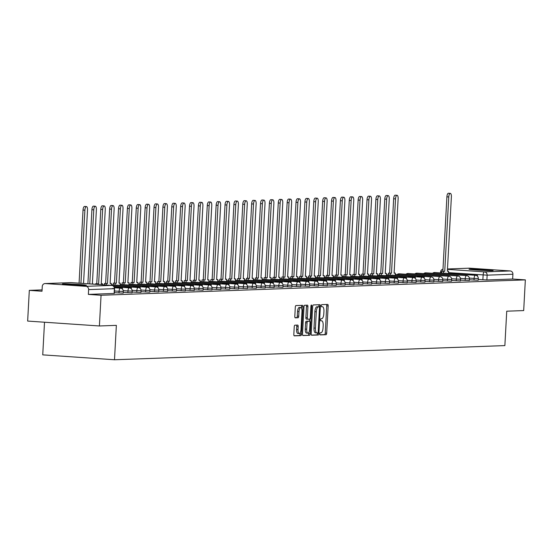 <?xml version="1.0" encoding="UTF-8"?>
<svg xmlns="http://www.w3.org/2000/svg" width="553" height="553" viewBox="0 0 553 553"><rect width="100%" height="100%" fill="white"/><g stroke="black" fill="none" stroke-linecap="round" stroke-linejoin="round"><path stroke-width="0.83" d="M319.786 333.881A1.065 0.387 93.9 0 0 320.104 334.924A1.065 0.387 93.9 0 0 320.118 334.924L326.049 334.71A1.521 0.553 93.9 0 0 326.692 333.176L328.164 305.92A1.521 0.553 93.9 0 0 327.715 304.426A1.521 0.553 93.9 0 0 327.687 304.426L321.756 304.641A1.065 0.387 93.9 0 0 321.307 305.712A1.065 0.387 93.9 0 0 321.625 306.756A1.065 0.387 93.9 0 0 321.646 306.763L322.413 306.728A4.853 1.777 93.9 0 1 322.482 306.735A4.853 1.777 93.9 0 1 323.934 311.512L323.809 313.786A4.853 1.777 93.9 0 1 321.763 318.694L320.996 318.722A1.065 0.387 93.9 0 0 320.546 319.793A1.065 0.387 93.9 0 0 320.864 320.844A1.065 0.387 93.9 0 0 320.878 320.844L321.646 320.816A4.853 1.777 93.9 0 1 321.715 320.816A4.853 1.777 93.9 0 1 323.173 325.593L323.049 327.867A4.853 1.777 93.9 0 1 321.003 332.775L320.235 332.802A1.065 0.387 93.9 0 0 319.786 333.881M85.625 285.396A12.055 0.429 3.1 0 0 86.475 285.286A12.055 0.429 3.1 0 0 76.701 284.332A12.055 0.429 3.1 0 0 63.242 283.869A12.055 0.429 3.1 0 0 62.392 283.979A12.055 0.429 3.1 0 0 72.16 284.933A12.055 0.429 3.1 0 0 85.625 285.396M492.274 270.645A12.055 0.429 3.1 0 0 493.124 270.535A12.055 0.429 3.1 0 0 483.35 269.581A12.055 0.429 3.1 0 0 469.891 269.117A12.055 0.429 3.1 0 0 469.041 269.228A12.055 0.429 3.1 0 0 478.815 270.182A12.055 0.429 3.1 0 0 492.274 270.645M294.88 325.185A1.521 0.553 93.9 0 0 294.244 326.719L293.83 334.365A1.521 0.553 93.9 0 0 294.286 335.858L300.894 335.623A1.521 0.553 93.9 0 0 301.537 334.088L303.009 306.832A1.521 0.553 93.9 0 0 302.553 305.339A1.521 0.553 93.9 0 0 302.532 305.339L295.945 305.574A1.521 0.553 93.9 0 0 295.302 307.109L294.804 316.351A1.521 0.553 93.9 0 0 295.261 317.844L298.102 317.74A1.521 0.553 93.9 0 0 298.738 316.205L298.986 311.622A4.058 1.486 93.9 0 1 300.756 307.523A4.058 1.486 93.9 0 1 301.979 311.519L301.005 329.457A4.058 1.486 93.9 0 1 299.235 333.563A4.058 1.486 93.9 0 1 298.019 329.567L298.178 326.574A1.521 0.553 93.9 0 0 297.721 325.081A1.521 0.553 93.9 0 0 297.701 325.081L294.88 325.185M525.35 279.88L523.684 310.579L506.735 311.194L504.868 345.597L114.492 359.754L116.358 325.358L99.402 325.973L101.061 295.267L525.35 279.88L512.652 279.016L512.908 274.233L487.138 275.166L448.497 272.65M311.194 333.736A1.521 0.553 93.9 0 0 311.65 335.229A1.521 0.553 93.9 0 0 311.671 335.229L318.258 334.994A1.521 0.553 93.9 0 0 318.901 333.459L320.374 306.203A1.521 0.553 93.9 0 0 319.924 304.71L313.309 304.945A1.521 0.553 93.9 0 0 312.673 306.48L311.194 333.736M309.576 335.305L302.989 335.547A1.521 0.553 93.9 0 0 302.989 335.547A1.521 0.553 93.9 0 1 302.512 334.053L303.991 306.797A1.521 0.553 93.9 0 1 304.627 305.263L307.447 305.159A1.521 0.553 93.9 0 1 307.468 305.159A1.521 0.553 93.9 0 1 307.924 306.652L307.323 317.705A1.521 0.553 93.9 0 0 307.779 319.199A1.521 0.553 93.9 0 0 307.8 319.199L309.673 319.136A1.521 0.553 93.9 0 0 310.316 317.602L310.938 306.092A1.065 0.387 93.9 0 1 311.401 305.014A1.065 0.387 93.9 0 1 311.719 306.065L310.219 333.77A1.521 0.553 93.9 0 1 309.576 335.305L302.754 335.401M99.402 325.973L27.65 321.072L29.316 290.373L42.083 289.903M44.51 322.219L42.74 354.86L114.492 359.754M101.061 295.267L88.362 294.403L88.625 289.62A3.09 2.876 -92.1 0 0 85.922 286.336L45.311 283.565A3.09 2.876 -92.1 0 0 42.27 286.454L42.014 291.237L29.316 290.373M512.652 279.016L486.882 279.949L478.262 279.479M469.041 268.198A3.09 2.876 87.9 0 1 469.594 268.177L510.205 270.949A3.09 2.876 87.9 0 1 512.908 274.233M119.006 292.993L119.095 291.293L123.319 291.417L123.229 293.118L114.395 292.675M127.874 292.668L127.971 290.975L132.195 291.099L132.105 292.793L123.271 292.357M136.75 292.35L136.847 290.65L141.07 290.774L140.98 292.475L132.146 292.032M145.626 292.025L145.716 290.332L149.946 290.456L149.849 292.15L141.022 291.714M154.501 291.701L154.591 290.007L158.822 290.131L158.725 291.832L149.891 291.39M163.377 291.383L163.467 289.682L167.69 289.813L167.6 291.507L158.766 291.065M172.253 291.058L172.342 289.364L176.566 289.489L176.476 291.189L167.642 290.747M181.128 290.74L181.218 289.039L185.442 289.164L185.352 290.864L176.518 290.422M190.004 290.415L190.094 288.721L194.317 288.846L194.227 290.539L185.393 290.104M198.873 290.097L198.969 288.396L203.193 288.521L203.103 290.221L194.269 289.779M207.748 289.772L207.845 288.078L212.069 288.203L211.979 289.896L203.145 289.461M216.624 289.454L216.721 287.754L220.944 287.878L220.847 289.578L212.02 289.136M225.5 289.129L225.589 287.429L229.82 287.56L229.723 289.254L220.889 288.811M234.375 288.804L234.465 287.111L238.696 287.235L238.599 288.936L229.765 288.493M243.251 288.486L243.341 286.786L247.564 286.917L247.474 288.611L238.64 288.168M252.127 288.161L252.216 286.468L256.44 286.592L256.35 288.286L247.516 287.85M261.002 287.843L261.092 286.143L265.316 286.267L265.226 287.968L256.392 287.525M269.878 287.519L269.968 285.825L274.191 285.949L274.101 287.643L265.267 287.207M278.747 287.201L278.843 285.5L283.067 285.625L282.977 287.325L274.143 286.883M287.622 286.876L287.719 285.175L291.943 285.307L291.853 287L283.018 286.558M296.498 286.551L296.588 284.857L300.818 284.982L300.721 286.682L291.894 286.24M305.374 286.233L305.463 284.532L309.694 284.664L309.597 286.357L300.763 285.915M314.249 285.908L314.339 284.214L318.563 284.339L318.473 286.039L309.639 285.597M323.125 285.59L323.215 283.889L327.438 284.014L327.348 285.714L318.514 285.272M332 285.265L332.09 283.571L336.314 283.696L336.224 285.389L327.39 284.954M340.876 284.947L340.966 283.247L345.19 283.371L345.1 285.072L336.265 284.629M349.745 284.622L349.842 282.929L354.065 283.053L353.975 284.747L345.141 284.304M358.62 284.297L358.717 282.604L362.941 282.728L362.851 284.429L354.017 283.986M367.496 283.979L367.593 282.279L371.816 282.41L371.72 284.104L362.892 283.661M376.372 283.654L376.462 281.961L380.692 282.085L380.595 283.786L371.761 283.343M385.247 283.336L385.337 281.636L389.568 281.76L389.471 283.461L380.637 283.018M394.123 283.012L394.213 281.318L398.437 281.442L398.347 283.136L389.512 282.701M402.999 282.694L403.089 280.993L407.312 281.118L407.222 282.818L398.388 282.376M411.874 282.369L411.964 280.675L416.188 280.8L416.098 282.493L407.264 282.058M420.75 282.044L420.84 280.35L425.063 280.475L424.974 282.175L416.139 281.733M429.619 281.726L429.716 280.025L433.939 280.157L433.849 281.85L425.015 281.408M438.494 281.401L438.591 279.707L442.815 279.832L442.725 281.532L433.891 281.09M447.37 281.083L447.467 279.383L451.69 279.514L451.594 281.207L442.766 280.765M456.246 280.758L456.336 279.065L460.566 279.189L460.469 280.883L451.635 280.447M465.121 280.44L465.211 278.74L469.442 278.864L469.345 280.565L460.511 280.122M473.997 280.115L474.087 278.422L478.31 278.546L478.221 280.24L469.386 279.804M88.362 294.403L114.353 293.443L114.609 288.659L88.625 289.62M319.924 334.779L324.618 334.613A1.521 0.553 93.9 0 0 325.254 333.079L326.733 305.823A1.521 0.553 93.9 0 0 326.491 304.468M318.901 306.832L318.943 306.106A1.521 0.553 93.9 0 0 318.701 304.751M311.436 335.09L316.828 334.897A1.521 0.553 93.9 0 0 317.463 333.362L317.491 332.906M317.761 332.892A1.065 0.387 93.9 0 0 318.21 331.821L319.503 307.897A1.065 0.387 93.9 0 0 319.185 306.853A1.065 0.387 93.9 0 0 319.171 306.846L318.362 306.88A4.853 1.777 93.9 0 0 316.309 311.788L315.424 328.143A4.853 1.777 93.9 0 0 316.883 332.92A4.853 1.777 93.9 0 0 316.952 332.927L317.761 332.892M316.814 332.913L315.514 332.823A4.853 1.777 93.9 0 1 315.445 332.823A4.853 1.777 93.9 0 1 313.993 328.047L314.878 311.692A4.853 1.777 93.9 0 1 316.924 306.784L317.733 306.749M307.758 319.199L306.369 319.102A1.521 0.553 93.9 0 0 306.369 319.102A1.521 0.553 93.9 0 1 305.892 317.609L306.486 306.556A1.521 0.553 93.9 0 0 306.244 305.201M309.569 319.136L309.459 321.245M308.851 332.457L308.781 333.673L310.219 333.77M306.708 329.18A4.058 1.486 93.9 0 0 307.924 333.176A4.058 1.486 93.9 0 0 309.694 329.07L310.033 322.745A1.521 0.553 93.9 0 0 309.576 321.252A1.521 0.553 93.9 0 0 309.556 321.252L307.689 321.321A1.521 0.553 93.9 0 0 307.046 322.855L306.708 329.18L305.27 329.076A4.058 1.486 93.9 0 0 306.486 333.072L307.924 333.176M309.576 321.252L308.145 321.155A1.521 0.553 93.9 0 0 308.145 321.155A1.521 0.553 93.9 0 0 308.125 321.155L309.556 321.252M305.27 329.076L305.609 322.758A1.521 0.553 93.9 0 1 306.251 321.224L308.125 321.155M308.145 335.208A1.521 0.553 93.9 0 0 308.781 333.673M299.235 333.563L297.797 333.466A4.058 1.486 93.9 0 1 296.581 329.47L296.747 326.477A1.521 0.553 93.9 0 0 296.505 325.129M300.756 307.523L299.325 307.42A4.058 1.486 93.9 0 0 297.555 311.526L298.986 311.622M295.046 317.699L296.664 317.643A1.521 0.553 93.9 0 0 297.307 316.109L297.555 311.526M301.496 308.173L301.579 306.735A1.521 0.553 93.9 0 0 301.337 305.38M294.072 335.719L299.456 335.526A1.521 0.553 93.9 0 0 300.099 333.991L300.161 332.844M447.363 271.101L448.58 271.184L447.356 271.226L451.379 196.868A3.553 1.306 93.9 0 0 450.315 193.37A3.553 1.306 93.9 0 0 448.766 196.965L446.9 196.84A3.553 1.306 -86.1 0 1 448.448 193.246L450.315 193.37M441.557 272.982L441.647 271.24L444.736 271.323L442.87 271.198L446.9 196.84M441.647 271.24L442.87 271.198M470.541 274.959L477.481 274.71L477.405 276.182M470.555 274.765L477.481 274.71M444.736 271.323L448.766 196.965M443.513 271.371L443.423 273.106M448.58 271.184L448.455 273.452M394.116 273.03L395.333 273.113L394.109 273.161L398.132 198.804A3.553 1.306 93.9 0 0 397.068 195.299A3.553 1.306 93.9 0 0 395.519 198.893L393.653 198.769A3.553 1.306 -86.1 0 1 395.201 195.174L397.068 195.299M388.31 274.91L388.4 273.175L391.489 273.258L389.623 273.127L393.653 198.769M388.4 273.175L389.623 273.127M417.294 276.887L424.234 276.638L424.151 278.111M417.308 276.694L424.234 276.638M391.489 273.258L395.519 198.893M390.266 273.3L390.169 275.041M395.333 273.113L395.208 275.38M385.241 273.355L386.457 273.438L385.234 273.479L389.257 199.121A3.553 1.306 93.9 0 0 388.192 195.624A3.553 1.306 93.9 0 0 386.644 199.218L384.777 199.094A3.553 1.306 -86.1 0 1 386.326 195.499L388.192 195.624M379.434 275.235L379.524 273.493L382.614 273.576L380.747 273.452L384.777 199.094M379.524 273.493L380.747 273.452M408.418 277.212L415.358 276.956L415.282 278.436M408.432 277.018L415.358 276.956M382.614 273.576L386.644 199.218M381.39 273.624L381.3 275.359M386.457 273.438L386.333 275.705M376.365 273.673L377.581 273.763L376.358 273.804L380.381 199.446A3.553 1.306 93.9 0 0 379.317 195.949A3.553 1.306 93.9 0 0 377.768 199.543L375.902 199.412A3.553 1.306 -86.1 0 1 377.45 195.817L379.317 195.949M370.558 275.553L370.648 273.818L373.738 273.901L371.872 273.77L375.902 199.412M370.648 273.818L371.872 273.77M399.543 277.537L406.483 277.281L406.407 278.76M399.556 277.336L406.483 277.281M373.738 273.901L377.768 199.543M372.515 273.942L372.425 275.684M377.581 273.763L377.457 276.023M367.489 273.998L368.706 274.081L367.482 274.122L371.512 199.764A3.553 1.306 93.9 0 0 370.441 196.267A3.553 1.306 93.9 0 0 368.892 199.861L367.026 199.737A3.553 1.306 -86.1 0 1 368.575 196.142L370.441 196.267M361.683 275.878L361.78 274.136L364.862 274.219L362.996 274.094L367.026 199.737M361.78 274.136L362.996 274.094M390.667 277.855L397.607 277.606L397.531 279.078M390.681 277.661L397.607 277.606M364.862 274.219L368.892 199.861M363.639 274.267L363.549 276.002M368.706 274.081L368.581 276.348M358.614 274.323L359.83 274.406L358.607 274.447L362.637 200.089A3.553 1.306 93.9 0 0 361.565 196.591A3.553 1.306 93.9 0 0 360.017 200.186L358.15 200.055A3.553 1.306 -86.1 0 1 359.706 196.46L361.565 196.591M352.807 276.196L352.904 274.461L355.987 274.544L354.127 274.412L358.15 200.055M352.904 274.461L354.127 274.412M381.798 278.18L388.731 277.924L388.655 279.403M381.805 277.979L388.731 277.924M355.987 274.544L360.017 200.186M354.77 274.585L354.673 276.327M359.83 274.406L359.706 276.673M349.738 274.641L350.955 274.723L349.731 274.772L353.761 200.414A3.553 1.306 93.9 0 0 352.696 196.909A3.553 1.306 93.9 0 0 351.141 200.504L349.275 200.38A3.553 1.306 -86.1 0 1 350.83 196.785L352.696 196.909M343.931 276.521L344.028 274.779L347.118 274.862L345.252 274.737L349.275 200.38M344.028 274.779L345.252 274.737M372.922 278.498L379.863 278.249L379.78 279.721M372.929 278.304L379.863 278.249M347.118 274.862L351.141 200.504M345.895 274.91L345.798 276.645M350.955 274.723L350.83 276.991M340.862 274.965L342.079 275.048L340.855 275.09L344.885 200.732A3.553 1.306 93.9 0 0 343.821 197.234A3.553 1.306 93.9 0 0 342.266 200.829L340.399 200.698A3.553 1.306 -86.1 0 1 341.954 197.103L343.821 197.234M335.056 276.839L335.153 275.104L338.242 275.187L336.376 275.055L340.399 200.698M335.153 275.104L336.376 275.055M364.047 278.823L370.987 278.567L370.904 280.046M364.054 278.622L370.987 278.567M338.242 275.187L342.266 200.829M337.019 275.228L336.922 276.97M342.079 275.048L341.954 277.316M331.987 275.283L333.203 275.366L331.98 275.415L336.01 201.057A3.553 1.306 93.9 0 0 334.945 197.552A3.553 1.306 93.9 0 0 333.39 201.147L331.53 201.022A3.553 1.306 -86.1 0 1 333.079 197.428L334.945 197.552M326.18 277.164L326.277 275.422L329.367 275.505L327.5 275.38L331.53 201.022M326.277 275.422L327.5 275.38M355.171 279.141L362.111 278.892L362.028 280.364M355.178 278.947L362.111 278.892M329.367 275.505L333.39 201.147M328.143 275.553L328.047 277.288M333.203 275.366L333.086 277.634M323.118 275.608L324.328 275.691L323.111 275.733L327.134 201.375A3.553 1.306 93.9 0 0 326.07 197.877A3.553 1.306 93.9 0 0 324.521 201.472L322.655 201.347A3.553 1.306 -86.1 0 1 324.203 197.753L326.07 197.877M317.311 277.488L317.401 275.747L320.491 275.829L318.625 275.705L322.655 201.347M317.401 275.747L318.625 275.705M346.296 279.465L353.236 279.21L353.153 280.689M346.309 279.272L353.236 279.21M320.491 275.829L324.521 201.472M319.268 275.871L319.171 277.613M324.328 275.691L324.21 277.959M314.242 275.926L315.459 276.009L314.235 276.058L318.258 201.7A3.553 1.306 93.9 0 0 317.194 198.202A3.553 1.306 93.9 0 0 315.645 201.797L313.779 201.665A3.553 1.306 -86.1 0 1 315.328 198.071L317.194 198.202M308.436 277.806L308.526 276.071L311.615 276.154L309.749 276.023L313.779 201.665M308.526 276.071L309.749 276.023M337.42 279.79L344.36 279.535L344.277 281.014M337.434 279.59L344.36 279.535M311.615 276.154L315.645 201.797M310.392 276.196L310.302 277.938M315.459 276.009L315.334 278.277M305.367 276.251L306.583 276.334L305.36 276.376L309.383 202.018A3.553 1.306 93.9 0 0 308.318 198.52A3.553 1.306 93.9 0 0 306.77 202.115L304.903 201.99A3.553 1.306 -86.1 0 1 306.452 198.396L308.318 198.52M299.56 278.131L299.65 276.389L302.74 276.472L300.873 276.348L304.903 201.99M299.65 276.389L300.873 276.348M328.544 280.108L335.484 279.859L335.408 281.332M328.558 279.915L335.484 279.859M302.74 276.472L306.77 202.115M301.516 276.521L301.426 278.256M306.583 276.334L306.459 278.601M296.491 276.576L297.708 276.659L296.484 276.7L300.507 202.343A3.553 1.306 93.9 0 0 299.443 198.845A3.553 1.306 93.9 0 0 297.894 202.439L296.028 202.308A3.553 1.306 -86.1 0 1 297.576 198.714L299.443 198.845M290.684 278.449L290.774 276.714L293.864 276.797L291.998 276.666L296.028 202.308M290.774 276.714L291.998 276.666M319.669 280.433L326.609 280.177L326.533 281.657M319.682 280.233L326.609 280.177M293.864 276.797L297.894 202.439M292.641 276.839L292.551 278.581M297.708 276.659L297.583 278.919M287.615 276.894L288.832 276.977L287.608 277.025L291.638 202.668A3.553 1.306 93.9 0 0 290.567 199.163A3.553 1.306 93.9 0 0 289.019 202.757L287.152 202.633A3.553 1.306 -86.1 0 1 288.701 199.039L290.567 199.163M281.809 278.774L281.906 277.032L284.989 277.115L283.129 276.991L287.152 202.633M281.906 277.032L283.129 276.991M310.793 280.751L317.733 280.502L317.657 281.975M310.807 280.558L317.733 280.502M284.989 277.115L289.019 202.757M283.765 277.164L283.675 278.899M288.832 276.977L288.707 279.244M278.74 277.219L279.956 277.302L278.733 277.343L282.763 202.986A3.553 1.306 93.9 0 0 281.691 199.488A3.553 1.306 93.9 0 0 280.143 203.082L278.277 202.951A3.553 1.306 -86.1 0 1 279.832 199.356L281.691 199.488M272.933 279.092L273.03 277.357L276.12 277.44L274.253 277.309L278.277 202.951M273.03 277.357L274.253 277.309M301.924 281.076L308.857 280.82L308.781 282.3M301.931 280.876L308.857 280.82M276.12 277.44L280.143 203.082M274.896 277.482L274.8 279.224M279.956 277.302L279.832 279.569M269.864 277.537L271.081 277.62L269.857 277.668L273.887 203.31A3.553 1.306 93.9 0 0 272.823 199.806A3.553 1.306 93.9 0 0 271.267 203.4L269.401 203.276A3.553 1.306 -86.1 0 1 270.956 199.681L272.823 199.806M264.058 279.417L264.154 277.675L267.244 277.758L265.378 277.634L269.401 203.276M264.154 277.675L265.378 277.634M293.049 281.394L299.989 281.145L299.906 282.618M293.055 281.201L299.989 281.145M267.244 277.758L271.267 203.4M266.021 277.806L265.924 279.541M271.081 277.62L270.956 279.887M260.988 277.862L262.205 277.945L260.981 277.986L265.011 203.628A3.553 1.306 93.9 0 0 263.947 200.131A3.553 1.306 93.9 0 0 262.392 203.725L260.525 203.601A3.553 1.306 -86.1 0 1 262.081 199.999L263.947 200.131M255.182 279.742L255.279 278L258.369 278.083L256.502 277.959L260.525 203.601M255.279 278L256.502 277.959M284.173 281.719L291.113 281.463L291.03 282.942M284.18 281.525L291.113 281.463M258.369 278.083L262.392 203.725M257.145 278.124L257.048 279.866M262.205 277.945L262.087 280.212M252.113 278.18L253.329 278.263L252.106 278.311L256.136 203.953A3.553 1.306 93.9 0 0 255.071 200.449A3.553 1.306 93.9 0 0 253.516 204.05L251.656 203.919A3.553 1.306 -86.1 0 1 253.205 200.324L255.071 200.449M246.306 280.06L246.403 278.325L249.493 278.408L247.626 278.277L251.656 203.919M246.403 278.325L247.626 278.277M275.297 282.037L282.237 281.788L282.154 283.26M275.304 281.843L282.237 281.788M249.493 278.408L253.516 204.05M248.269 278.449L248.173 280.191M253.329 278.263L253.212 280.53M243.244 278.505L244.461 278.588L243.237 278.629L247.26 204.271A3.553 1.306 93.9 0 0 246.196 200.774A3.553 1.306 93.9 0 0 244.647 204.368L242.781 204.244A3.553 1.306 -86.1 0 1 244.329 200.649L246.196 200.774M237.437 280.385L237.527 278.643L240.617 278.726L238.751 278.601L242.781 204.244M237.527 278.643L238.751 278.601M266.422 282.362L273.362 282.113L273.279 283.585M266.435 282.168L273.362 282.113M240.617 278.726L244.647 204.368M239.394 278.774L239.297 280.509M244.461 278.588L244.336 280.855M234.368 278.83L235.585 278.912L234.361 278.954L238.384 204.596A3.553 1.306 93.9 0 0 237.32 201.098A3.553 1.306 93.9 0 0 235.772 204.693L233.905 204.562A3.553 1.306 -86.1 0 1 235.454 200.967L237.32 201.098M228.562 280.703L228.652 278.968L231.742 279.051L229.875 278.919L233.905 204.562M228.652 278.968L229.875 278.919M257.546 282.687L264.486 282.431L264.41 283.91M257.56 282.486L264.486 282.431M231.742 279.051L235.772 204.693M230.518 279.092L230.428 280.834M235.585 278.912L235.46 281.173M225.493 279.147L226.709 279.23L225.486 279.279L229.509 204.921A3.553 1.306 93.9 0 0 228.444 201.416A3.553 1.306 93.9 0 0 226.896 205.011L225.03 204.886A3.553 1.306 -86.1 0 1 226.578 201.292L228.444 201.416M219.686 281.028L219.776 279.286L222.866 279.369L221 279.244L225.03 204.886M219.776 279.286L221 279.244M248.67 283.005L255.61 282.756L255.534 284.228M248.684 282.811L255.61 282.756M222.866 279.369L226.896 205.011M221.642 279.417L221.553 281.152M226.709 279.23L226.585 281.498M216.617 279.472L217.834 279.555L216.61 279.597L220.64 205.239A3.553 1.306 93.9 0 0 219.569 201.741A3.553 1.306 93.9 0 0 218.02 205.336L216.154 205.204A3.553 1.306 -86.1 0 1 217.702 201.61L219.569 201.741M210.811 281.346L210.907 279.611L213.99 279.694L212.124 279.562L216.154 205.204M210.907 279.611L212.124 279.562M239.795 283.33L246.735 283.074L246.659 284.553M239.808 283.129L246.735 283.074M213.99 279.694L218.02 205.336M212.767 279.735L212.677 281.477M217.834 279.555L217.709 281.823M207.741 279.79L208.958 279.873L207.734 279.922L211.764 205.564A3.553 1.306 93.9 0 0 210.693 202.059A3.553 1.306 93.9 0 0 209.145 205.654L207.278 205.529A3.553 1.306 -86.1 0 1 208.834 201.935L210.693 202.059M201.935 281.671L202.032 279.929L205.115 280.012L203.255 279.887L207.278 205.529M202.032 279.929L203.255 279.887M230.926 283.648L237.859 283.399L237.783 284.871M230.933 283.454L237.859 283.399M205.115 280.012L209.145 205.654M203.898 280.06L203.801 281.795M208.958 279.873L208.834 282.141M198.866 280.115L200.082 280.198L198.859 280.24L202.889 205.882A3.553 1.306 93.9 0 0 201.824 202.384A3.553 1.306 93.9 0 0 200.269 205.979L198.403 205.847A3.553 1.306 -86.1 0 1 199.958 202.253L201.824 202.384M193.059 281.995L193.156 280.253L196.246 280.336L194.38 280.212L198.403 205.847M193.156 280.253L194.38 280.212M222.05 283.972L228.99 283.717L228.907 285.196M222.057 283.772L228.99 283.717M196.246 280.336L200.269 205.979M195.022 280.378L194.926 282.12M200.082 280.198L199.958 282.465M189.99 280.433L191.207 280.516L189.983 280.565L194.013 206.207A3.553 1.306 93.9 0 0 192.949 202.702A3.553 1.306 93.9 0 0 191.393 206.297L189.527 206.172A3.553 1.306 -86.1 0 1 191.082 202.578L192.949 202.702M184.184 282.313L184.28 280.578L187.37 280.661L185.504 280.53L189.527 206.172M184.28 280.578L185.504 280.53M213.175 284.29L220.115 284.042L220.032 285.514M213.181 284.097L220.115 284.042M187.37 280.661L191.393 206.297M186.147 280.703L186.05 282.445M191.207 280.516L191.082 282.783M181.114 280.758L182.331 280.841L181.108 280.883L185.137 206.525A3.553 1.306 93.9 0 0 184.073 203.027A3.553 1.306 93.9 0 0 182.518 206.622L180.658 206.497A3.553 1.306 -86.1 0 1 182.207 202.903L184.073 203.027M175.308 282.638L175.405 280.896L178.495 280.979L176.628 280.855L180.658 206.497M175.405 280.896L176.628 280.855M204.299 284.615L211.239 284.36L211.156 285.839M204.306 284.422L211.239 284.36M178.495 280.979L182.518 206.622M177.271 281.028L177.174 282.763M182.331 280.841L182.214 283.108M172.246 281.076L173.455 281.166L172.239 281.207L176.262 206.85A3.553 1.306 93.9 0 0 175.197 203.352A3.553 1.306 93.9 0 0 173.649 206.946L171.783 206.815A3.553 1.306 -86.1 0 1 173.331 203.221L175.197 203.352M166.432 282.956L166.529 281.221L169.619 281.304L167.753 281.173L171.783 206.815M166.529 281.221L167.753 281.173M195.423 284.94L202.363 284.684L202.28 286.164M195.437 284.74L202.363 284.684M169.619 281.304L173.649 206.946M168.395 281.346L168.299 283.088M173.455 281.166L173.338 283.426M163.37 281.401L164.587 281.484L163.363 281.525L167.386 207.168A3.553 1.306 93.9 0 0 166.322 203.67A3.553 1.306 93.9 0 0 164.773 207.264L162.907 207.14A3.553 1.306 -86.1 0 1 164.455 203.545L166.322 203.67M157.564 283.281L157.653 281.539L160.743 281.622L158.877 281.498L162.907 207.14M157.653 281.539L158.877 281.498M186.548 285.258L193.488 285.009L193.405 286.482M186.561 285.065L193.488 285.009M160.743 281.622L164.773 207.264M159.52 281.671L159.423 283.406M164.587 281.484L164.462 283.751M154.494 281.726L155.711 281.809L154.487 281.85L158.511 207.493A3.553 1.306 93.9 0 0 157.446 203.995A3.553 1.306 93.9 0 0 155.898 207.589L154.031 207.458A3.553 1.306 -86.1 0 1 155.58 203.863L157.446 203.995M148.688 283.599L148.778 281.864L151.868 281.947L150.001 281.816L154.031 207.458M148.778 281.864L150.001 281.816M177.672 285.583L184.612 285.327L184.536 286.807M177.686 285.383L184.612 285.327M151.868 281.947L155.898 207.589M150.644 281.989L150.554 283.73M155.711 281.809L155.587 284.076M145.619 282.044L146.835 282.127L145.612 282.175L149.635 207.817A3.553 1.306 93.9 0 0 148.57 204.313A3.553 1.306 93.9 0 0 147.022 207.907L145.156 207.783A3.553 1.306 -86.1 0 1 146.704 204.188L148.57 204.313M139.812 283.924L139.902 282.182L142.992 282.265L141.126 282.141L145.156 207.783M139.902 282.182L141.126 282.141M168.796 285.901L175.736 285.652L175.66 287.125M168.81 285.707L175.736 285.652M142.992 282.265L147.022 207.907M141.768 282.313L141.679 284.048M146.835 282.127L146.711 284.394M136.743 282.369L137.96 282.452L136.736 282.493L140.766 208.135A3.553 1.306 93.9 0 0 139.695 204.638A3.553 1.306 93.9 0 0 138.146 208.232L136.28 208.101A3.553 1.306 -86.1 0 1 137.828 204.506L139.695 204.638M130.937 284.242L131.033 282.507L134.116 282.59L132.257 282.459L136.28 208.101M131.033 282.507L132.257 282.459M159.921 286.226L166.861 285.97L166.785 287.449M159.935 286.025L166.861 285.97M134.116 282.59L138.146 208.232M132.893 282.631L132.803 284.373M137.96 282.452L137.835 284.719M127.867 282.687L129.084 282.77L127.861 282.818L131.891 208.46A3.553 1.306 93.9 0 0 130.819 204.956A3.553 1.306 93.9 0 0 129.271 208.55L127.404 208.426A3.553 1.306 -86.1 0 1 128.96 204.831L130.819 204.956M122.061 284.567L122.158 282.825L125.248 282.908L123.381 282.783L127.404 208.426M122.158 282.825L123.381 282.783M151.052 286.544L157.985 286.295L157.909 287.767M151.059 286.35L157.985 286.295M125.248 282.908L129.271 208.55M124.024 282.956L123.927 284.691M129.084 282.77L128.96 285.037M118.992 283.012L120.208 283.095L118.985 283.136L123.015 208.778A3.553 1.306 93.9 0 0 121.95 205.281A3.553 1.306 93.9 0 0 120.395 208.875L118.529 208.751A3.553 1.306 -86.1 0 1 120.084 205.156L121.95 205.281M113.185 284.892L113.282 283.15L116.372 283.233L114.506 283.108L118.529 208.751M113.282 283.15L114.506 283.108M142.176 286.869L149.116 286.613L149.034 288.092M142.183 286.675L149.116 286.613M116.372 283.233L120.395 208.875M115.148 283.274L115.052 285.016M120.208 283.095L120.084 285.362M110.116 283.33L111.333 283.413L110.109 283.461L114.139 209.103A3.553 1.306 93.9 0 0 113.075 205.605A3.553 1.306 93.9 0 0 111.519 209.2L109.653 209.069A3.553 1.306 -86.1 0 1 111.208 205.474L113.075 205.605M104.33 284.899L104.406 283.475L107.496 283.558L105.63 283.426L109.653 209.069M104.406 283.475L105.63 283.426M133.301 287.194L140.241 286.938L140.158 288.417M133.308 286.993L140.241 286.938M107.496 283.558L111.519 209.2M106.273 283.599L106.197 285.023M111.333 283.413L111.229 285.369M101.24 283.654L102.457 283.737L101.234 283.779L105.264 209.421A3.553 1.306 93.9 0 0 104.199 205.923A3.553 1.306 93.9 0 0 102.644 209.518L100.784 209.393A3.553 1.306 -86.1 0 1 102.333 205.799L104.199 205.923M95.503 284.297L95.531 283.793L98.621 283.876L96.754 283.751L100.784 209.393M95.531 283.793L96.754 283.751M124.425 287.512L131.365 287.263L131.282 288.735M124.432 287.318L131.365 287.263M98.621 283.876L102.644 209.518M97.397 283.924L97.369 284.422M102.457 283.737L102.402 284.767M92.365 284.083L96.388 209.746A3.553 1.306 93.9 0 0 95.323 206.248A3.553 1.306 93.9 0 0 93.775 209.843L91.909 209.711A3.553 1.306 -86.1 0 1 93.457 206.117L95.323 206.248M87.892 283.779L91.909 209.711M115.549 287.837L122.489 287.581L122.407 289.06M115.563 287.636L122.489 287.581M89.759 283.903L93.775 209.843M92.572 284.097L93.581 284.166M92.372 283.979L93.588 284.062M83.538 283.482L87.512 210.071A3.553 1.306 93.9 0 0 86.448 206.566A3.553 1.306 93.9 0 0 84.899 210.161L83.033 210.036A3.553 1.306 -86.1 0 1 84.581 206.442L86.448 206.566M79.072 283.177L83.033 210.036M80.938 283.302L84.899 210.161M85.922 286.336L111.692 285.403L71.081 282.631L45.311 283.565M482.873 279.797L483.128 275.014A3.09 1.134 93.9 0 1 484.435 271.882L510.205 270.949M447.46 269.359L484.435 271.882A3.09 2.876 87.9 0 1 487.138 275.166L486.882 279.949M469.594 268.177L447.481 268.979L469.317 268.17M123.319 291.417A3.09 3.09 0 0 0 120.443 288.168A3.09 1.134 -86.1 0 0 120.402 288.168A3.09 1.134 -86.1 0 0 119.095 291.293L114.485 290.982M132.195 291.099A3.09 3.09 0 0 0 129.319 287.843A3.09 1.134 -86.1 0 0 129.271 287.843A3.09 1.134 -86.1 0 0 127.971 290.975L123.264 290.65M141.07 290.774A3.09 3.09 0 0 0 138.195 287.525A3.09 1.134 -86.1 0 0 138.146 287.525A3.09 1.134 -86.1 0 0 136.847 290.65L132.139 290.332M149.946 290.456A3.09 3.09 0 0 0 147.07 287.201A3.09 1.134 -86.1 0 0 147.022 287.201A3.09 1.134 -86.1 0 0 145.716 290.332L141.015 290.007M158.822 290.131A3.09 3.09 0 0 0 155.939 286.883A3.09 1.134 -86.1 0 0 155.898 286.883A3.09 1.134 -86.1 0 0 154.591 290.007L149.891 289.682M167.69 289.813A3.09 3.09 0 0 0 164.815 286.558A3.09 1.134 -86.1 0 0 164.773 286.558A3.09 1.134 -86.1 0 0 163.467 289.682L158.766 289.364M176.566 289.489A3.09 3.09 0 0 0 173.69 286.24A3.09 1.134 -86.1 0 0 173.649 286.24A3.09 1.134 -86.1 0 0 172.342 289.364L167.642 289.039M185.442 289.164A3.09 3.09 0 0 0 182.566 285.915A3.09 1.134 -86.1 0 0 182.525 285.915A3.09 1.134 -86.1 0 0 181.218 289.039L176.511 288.721M194.317 288.846A3.09 3.09 0 0 0 191.442 285.59A3.09 1.134 -86.1 0 0 191.4 285.59A3.09 1.134 -86.1 0 0 190.094 288.721L185.386 288.396M203.193 288.521A3.09 3.09 0 0 0 200.317 285.272A3.09 1.134 -86.1 0 0 200.276 285.272A3.09 1.134 -86.1 0 0 198.969 288.396L194.262 288.078M212.069 288.203A3.09 3.09 0 0 0 209.193 284.947A3.09 1.134 -86.1 0 0 209.145 284.947A3.09 1.134 -86.1 0 0 207.845 288.078L203.138 287.754M220.944 287.878A3.09 3.09 0 0 0 218.069 284.629A3.09 1.134 -86.1 0 0 218.02 284.629A3.09 1.134 -86.1 0 0 216.721 287.754L212.013 287.436M229.82 287.56A3.09 3.09 0 0 0 226.937 284.304A3.09 1.134 -86.1 0 0 226.896 284.304A3.09 1.134 -86.1 0 0 225.589 287.429L220.889 287.111M238.696 287.235A3.09 3.09 0 0 0 235.813 283.986A3.09 1.134 -86.1 0 0 235.772 283.986A3.09 1.134 -86.1 0 0 234.465 287.111L229.765 286.786M247.564 286.917A3.09 3.09 0 0 0 244.689 283.661A3.09 1.134 -86.1 0 0 244.647 283.661A3.09 1.134 -86.1 0 0 243.341 286.786L238.64 286.468M256.44 286.592A3.09 3.09 0 0 0 253.564 283.343A3.09 1.134 -86.1 0 0 253.523 283.336A3.09 1.134 -86.1 0 0 252.216 286.468L247.516 286.143M265.316 286.267A3.09 3.09 0 0 0 262.44 283.018A3.09 1.134 -86.1 0 0 262.399 283.018A3.09 1.134 -86.1 0 0 261.092 286.143L256.385 285.825M274.191 285.949A3.09 3.09 0 0 0 271.316 282.694A3.09 1.134 -86.1 0 0 271.274 282.694A3.09 1.134 -86.1 0 0 269.968 285.825L265.26 285.5M283.067 285.625A3.09 3.09 0 0 0 280.191 282.376A3.09 1.134 -86.1 0 0 280.143 282.376A3.09 1.134 -86.1 0 0 278.843 285.5L274.136 285.182M291.943 285.307A3.09 3.09 0 0 0 289.067 282.051A3.09 1.134 -86.1 0 0 289.019 282.051A3.09 1.134 -86.1 0 0 287.719 285.175L283.012 284.857M300.818 284.982A3.09 3.09 0 0 0 297.943 281.733A3.09 1.134 -86.1 0 0 297.894 281.733A3.09 1.134 -86.1 0 0 296.588 284.857L291.887 284.532M309.694 284.664A3.09 3.09 0 0 0 306.811 281.408A3.09 1.134 -86.1 0 0 306.77 281.408A3.09 1.134 -86.1 0 0 305.463 284.532L300.763 284.214M318.563 284.339A3.09 3.09 0 0 0 315.687 281.09A3.09 1.134 -86.1 0 0 315.645 281.083A3.09 1.134 -86.1 0 0 314.339 284.214L309.639 283.889M327.438 284.014A3.09 3.09 0 0 0 324.563 280.765A3.09 1.134 -86.1 0 0 324.521 280.765A3.09 1.134 -86.1 0 0 323.215 283.889L318.514 283.571M336.314 283.696A3.09 3.09 0 0 0 333.438 280.44A3.09 1.134 -86.1 0 0 333.397 280.44A3.09 1.134 -86.1 0 0 332.09 283.571L327.383 283.247M345.19 283.371A3.09 3.09 0 0 0 342.314 280.122A3.09 1.134 -86.1 0 0 342.272 280.122A3.09 1.134 -86.1 0 0 340.966 283.247L336.259 282.929M354.065 283.053A3.09 3.09 0 0 0 351.19 279.797A3.09 1.134 -86.1 0 0 351.148 279.797A3.09 1.134 -86.1 0 0 349.842 282.929L345.134 282.604M362.941 282.728A3.09 3.09 0 0 0 360.065 279.479A3.09 1.134 -86.1 0 0 360.017 279.479A3.09 1.134 -86.1 0 0 358.717 282.604L354.01 282.279M371.816 282.41A3.09 3.09 0 0 0 368.941 279.154A3.09 1.134 -86.1 0 0 368.892 279.154A3.09 1.134 -86.1 0 0 367.593 282.279L362.886 281.961M380.692 282.085A3.09 3.09 0 0 0 377.817 278.836A3.09 1.134 -86.1 0 0 377.768 278.836A3.09 1.134 -86.1 0 0 376.462 281.961L371.761 281.636M389.568 281.76A3.09 3.09 0 0 0 386.685 278.512A3.09 1.134 -86.1 0 0 386.644 278.512A3.09 1.134 -86.1 0 0 385.337 281.636L380.637 281.318M398.437 281.442A3.09 3.09 0 0 0 395.561 278.187A3.09 1.134 -86.1 0 0 395.519 278.187A3.09 1.134 -86.1 0 0 394.213 281.318L389.512 280.993M407.312 281.118A3.09 3.09 0 0 0 404.437 277.869A3.09 1.134 -86.1 0 0 404.395 277.869A3.09 1.134 -86.1 0 0 403.089 280.993L398.388 280.675M416.188 280.8A3.09 3.09 0 0 0 413.312 277.544A3.09 1.134 -86.1 0 0 413.271 277.544A3.09 1.134 -86.1 0 0 411.964 280.675L407.257 280.35M425.063 280.475A3.09 3.09 0 0 0 422.188 277.226A3.09 1.134 -86.1 0 0 422.146 277.226A3.09 1.134 -86.1 0 0 420.84 280.35L416.132 280.032M433.939 280.157A3.09 3.09 0 0 0 431.064 276.901A3.09 1.134 -86.1 0 0 431.022 276.901A3.09 1.134 -86.1 0 0 429.716 280.025L425.008 279.707M442.815 279.832A3.09 3.09 0 0 0 439.939 276.583A3.09 1.134 -86.1 0 0 439.891 276.583A3.09 1.134 -86.1 0 0 438.591 279.707L433.884 279.383M451.69 279.514A3.09 3.09 0 0 0 448.815 276.258A3.09 1.134 -86.1 0 0 448.766 276.258A3.09 1.134 -86.1 0 0 447.467 279.383L442.759 279.065M460.566 279.189A3.09 3.09 0 0 0 457.684 275.94A3.09 1.134 -86.1 0 0 457.642 275.933A3.09 1.134 -86.1 0 0 456.336 279.065L451.635 278.74M469.442 278.864A3.09 3.09 0 0 0 466.559 275.615A3.09 1.134 -86.1 0 0 466.518 275.615A3.09 1.134 -86.1 0 0 465.211 278.74L460.511 278.422M478.31 278.546A3.09 3.09 0 0 0 475.435 275.29A3.09 1.134 -86.1 0 0 475.393 275.29A3.09 1.134 -86.1 0 0 474.087 278.422L469.386 278.097M433.953 273.389A3.09 1.134 -86.1 0 1 434.782 272.518A3.09 1.134 93.9 0 1 434.824 272.518A3.09 3.09 0 0 0 432.564 273.293M434.865 272.525A3.09 1.134 93.9 0 0 434.824 272.518L475.435 275.29M425.077 273.707A3.09 1.134 -86.1 0 1 425.907 272.843A3.09 1.134 93.9 0 1 425.948 272.843A3.09 3.09 0 0 0 423.688 273.617M425.997 272.85A3.09 1.134 93.9 0 0 425.948 272.843L466.559 275.615M416.209 274.032A3.09 1.134 -86.1 0 1 417.031 273.161A3.09 1.134 93.9 0 1 417.073 273.161A3.09 3.09 0 0 0 414.812 273.935M417.121 273.168A3.09 1.134 93.9 0 0 417.073 273.161L457.684 275.94M407.333 274.357A3.09 1.134 -86.1 0 1 408.155 273.486A3.09 1.134 93.9 0 1 408.204 273.486A3.09 3.09 0 0 0 405.937 274.26M408.245 273.493A3.09 1.134 93.9 0 0 408.204 273.486L448.815 276.258M398.457 274.675A3.09 1.134 -86.1 0 1 399.28 273.804A3.09 1.134 93.9 0 1 399.328 273.804A3.09 3.09 0 0 0 397.061 274.578M399.37 273.811A3.09 1.134 93.9 0 0 399.328 273.804L439.939 276.583M441.598 272.166L440.568 272.028L440.52 272.906M114.132 293.47L114.395 288.687A3.09 2.876 87.9 0 0 111.692 285.403A3.09 1.134 -86.1 0 1 111.734 285.403A3.09 1.134 -86.1 0 1 111.796 285.41M112.66 288.452L114.609 288.659A3.09 3.09 0 0 0 111.734 285.403L71.123 282.631A3.09 1.134 -86.1 0 1 71.164 282.638M45.028 283.558L70.798 282.624A3.09 2.876 -92.1 0 1 71.081 282.631A3.09 1.134 -86.1 0 1 71.123 282.631A3.09 3.09 0 0 0 70.798 282.624A3.09 2.876 -92.1 0 0 70.521 282.652M442.932 270.141A3.09 1.134 93.9 0 0 442.642 271.205M321.487 306.666L322.413 306.728M326.733 305.823L328.164 305.92M325.254 333.079L326.692 333.176M324.618 334.613L326.049 334.71M318.943 306.106L320.374 306.203M317.463 333.362L318.901 333.459M316.828 334.897L318.258 334.994M316.924 306.784L318.362 306.88M314.878 311.692L316.309 311.788M313.993 328.047L315.424 328.143M306.486 306.556L307.924 306.652M305.892 317.609L307.323 317.705M310.945 306.009L311.719 306.065M306.251 321.224L307.689 321.321M305.609 322.758L307.046 322.855M296.747 326.477L298.178 326.574M296.581 329.47L298.019 329.567M297.307 316.109L298.738 316.205M296.664 317.643L298.102 317.74M301.579 306.735L303.009 306.832M300.099 333.991L301.537 334.088M299.456 335.526L300.894 335.623M395.257 274.454L431.064 276.901M386.381 274.779L422.188 277.226M377.505 275.104L413.312 277.544M368.63 275.422L404.437 277.869M359.761 275.747L395.561 278.187M350.885 276.065L386.685 278.512M342.01 276.389L377.817 278.836M333.134 276.707L368.941 279.154M324.258 277.032L360.065 279.479M315.383 277.357L351.19 279.797M306.507 277.675L342.314 280.122M297.632 278L333.438 280.44M288.756 278.318L324.563 280.765M279.887 278.643L315.687 281.09M271.011 278.961L306.811 281.408M262.136 279.286L297.943 281.733M253.26 279.611L289.067 282.051M244.385 279.929L280.191 282.376M235.509 280.253L271.316 282.694M226.633 280.571L262.44 283.018M217.758 280.896L253.564 283.343M208.882 281.214L244.689 283.661M200.013 281.539L235.813 283.986M191.138 281.864L226.937 284.304M182.262 282.182L218.069 284.629M173.386 282.507L209.193 284.947M164.511 282.825L200.317 285.272M155.635 283.15L191.442 285.59M146.759 283.468L182.566 285.915M137.884 283.793L173.69 286.24M129.015 284.111L164.815 286.558M120.139 284.436L155.939 286.883M111.264 284.76L147.07 287.201M113.068 285.811L138.195 287.525M114.118 286.807L129.319 287.843M114.533 287.767L120.443 288.168M442.981 269.18A3.09 3.09 0 0 0 440.568 272.028M321.48 306.666L322.482 306.735M315.445 332.823L316.883 332.92M306.348 319.102L307.779 319.199"/></g></svg>
